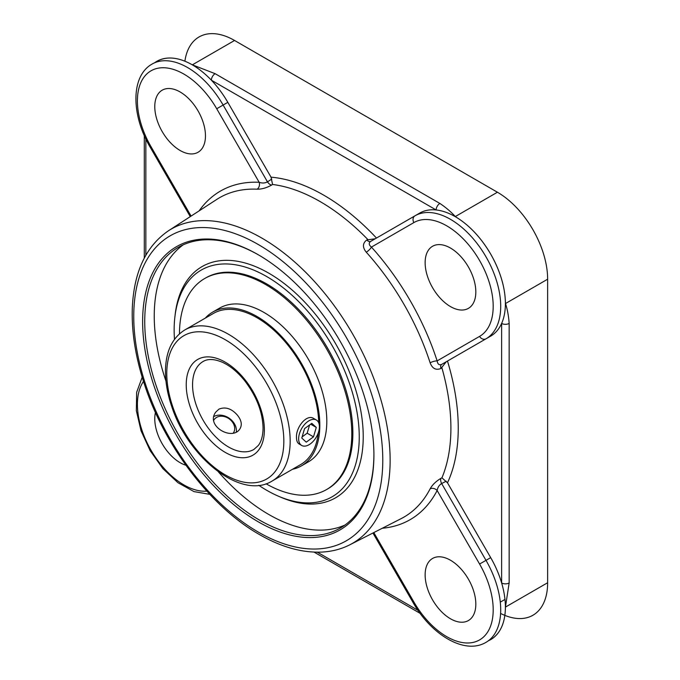 <?xml version="1.0" encoding="UTF-8"?>
<svg xmlns="http://www.w3.org/2000/svg" width="680" height="680" viewBox="0 0 680 680"><rect width="100%" height="100%" fill="white"/><g stroke="black" fill="none" stroke-linecap="round" stroke-linejoin="round"><path stroke-width="1.02" d="M279.327 496.579A133.501 77.078 -120 0 0 359.983 463.173A133.501 77.078 -120 0 0 335.58 343.655A133.501 77.078 -120 0 0 244.273 262.769A133.501 77.078 -120 0 0 175.015 315.902M183.192 244.843A162.053 93.559 -120 0 0 154.241 316.038A162.053 93.559 -120 0 0 165.971 381.115M218.331 471.81A162.053 93.559 -120 0 0 344.964 525.037M373.906 454.444A162.053 93.559 60 0 1 340.349 528.02A162.053 93.559 60 0 1 215.475 484.602A162.053 93.559 60 0 1 144.738 321.521A162.053 93.559 60 0 1 178.304 247.341A162.053 93.559 60 0 1 258.8 255.068M142.63 321.521A163.54 94.427 -120 0 0 258.273 521.823A163.54 94.427 -120 0 0 373.915 455.056A163.54 94.427 -120 0 0 258.273 254.762A163.54 94.427 -120 0 0 142.63 321.521M382.313 528.241A189.712 109.531 -120 0 0 437.138 490.518A5.312 4.072 27.4 0 0 430.134 488.818C432.361 484.815 435.973 481.312 440.963 478.312L441.932 477.827L447.483 482.808L490.688 557.634A71.017 41.004 60 0 1 501.636 582.956A5.312 3.068 0 0 0 509.15 582.956L505.435 607.104C505.214 622.923 500.302 633.76 490.688 639.634L488.265 640.858M366.767 239.972C362.534 243.296 362.363 247.367 366.265 252.195A5.312 1.504 -42 0 0 371.433 247.087L413.882 222.581A5.312 4.335 -120 0 1 414.978 215.815L419.671 213.103A71.017 41.004 60 0 1 436.127 209.958A5.312 3.068 -60 0 1 439.883 203.447C445.859 207.459 451.002 211.828 455.319 216.546L455.226 216.597C469.004 224.808 480.828 237.311 490.688 254.099C500.302 271.039 505.214 287.529 505.435 303.569L505.521 303.518C507.45 309.578 508.665 316.217 509.15 323.425A5.312 3.068 180 0 1 501.636 323.425A71.017 41.004 60 0 1 490.688 336.107L446.25 361.76L440.963 368.483C435.948 370.481 432.335 368.585 430.134 362.814A5.312 1.504 162 0 1 437.138 360.893A189.712 109.531 -120 0 0 371.433 247.087C368.815 244.962 368.551 243.066 370.634 241.417A5.312 2.865 -120 0 1 366.767 239.972L375.232 238.756M154.538 62.823A71.017 41.004 60 0 1 156.808 61.336C166.702 55.947 178.551 57.111 192.355 64.829L215.126 73.686A5.312 3.068 120 0 0 211.369 80.189A71.017 41.004 60 0 1 227.817 102.34L271.023 177.166L272.561 184.467L271.66 185.054C266.534 187.893 261.698 189.269 257.142 189.193A5.312 4.072 92.6 0 0 259.165 182.274A189.712 109.531 -120 0 0 199.095 210.894M156.808 61.336A71.017 41.004 60 0 1 192.312 64.855A71.017 41.004 60 0 1 211.369 80.189L436.127 209.958A71.017 41.004 60 0 1 455.183 216.623A71.017 41.004 60 0 1 490.688 254.099A71.017 41.004 60 0 1 505.393 303.594A71.017 41.004 60 0 1 501.636 323.425L501.636 582.956A71.017 41.004 60 0 1 505.393 607.13A71.017 41.004 60 0 1 490.688 639.634M184.9 61.174A71.017 41.004 -120 0 1 234.557 40.468L497.42 192.227L455.226 216.597A5.312 3.068 -59.9 0 0 455.183 216.623M504.875 615.391A71.017 41.004 -120 0 0 547.638 582.735L547.638 279.208A71.017 41.004 -120 0 0 497.42 192.227M500.599 613.453A71.017 41.004 -120 0 0 504.84 615.375M446.25 361.76L441.643 364.421A5.312 2.865 -120 0 0 440.963 368.483M490.688 336.107L441.643 364.421C439.169 365.389 437.665 364.216 437.138 360.893L479.587 336.379A5.312 4.335 -120 0 0 485.996 338.81A71.017 41.004 -120 0 0 485.996 256.81A71.017 41.004 -120 0 0 414.978 215.815L370.634 241.417M271.787 179.035L267.478 181.857A5.312 3.06 -123.3 0 0 271.66 185.054M227.817 102.34L223.125 105.043L267.478 181.857C264.877 183.226 262.106 183.362 259.165 182.274L216.716 108.749L223.125 105.043A71.017 41.004 -120 0 0 152.116 64.047C130.441 76.1 131.266 115.243 150.169 147.169L151.011 146.684A65.705 37.936 60 0 1 151.011 70.814A65.705 37.936 60 0 1 216.716 108.749M479.587 564.043A65.705 37.936 60 0 1 479.587 639.914A65.705 37.936 60 0 1 413.882 601.979L413.032 602.471C431.23 634.806 464.721 655.087 485.996 642.345A71.017 41.004 -120 0 0 485.996 560.346L479.587 564.043L437.138 490.518C437.673 487.415 439.178 485.087 441.643 483.531L446.25 481.21M440.963 478.312A5.312 3.06 -116.7 0 0 441.643 483.531L485.996 560.346L490.688 557.634M185.92 465.256A35.845 20.698 60 0 1 155.448 412.462M425.136 574.872A35.845 20.698 60 0 1 432.556 558.458A35.845 20.698 60 0 1 468.401 579.156A35.845 20.698 60 0 1 468.401 620.551A35.845 20.698 60 0 1 440.776 610.946A35.845 20.698 60 0 1 425.136 574.872M205.462 135.856A35.845 20.698 60 0 1 198.042 152.269A35.845 20.698 60 0 1 162.197 131.571A35.845 20.698 60 0 1 162.197 90.185A35.845 20.698 60 0 1 189.814 99.79A35.845 20.698 60 0 1 205.462 135.856M450.475 306.587A35.845 20.698 60 0 1 427.065 275A35.845 20.698 60 0 1 432.556 246.27A35.845 20.698 60 0 1 468.401 266.968A35.845 20.698 60 0 1 468.401 308.363A35.845 20.698 60 0 1 450.475 306.587M318.725 422.841A87.252 50.38 -120 0 0 279.947 336.065A87.252 50.38 -120 0 0 213.418 313.438L184.841 329.927C172.601 337.586 166.149 350.693 165.495 369.257C165.189 381.174 167.331 393.788 171.938 407.107C188.7 458.473 241.766 500.191 272.094 481.058A87.252 50.38 -120 0 0 290.164 441.116A87.252 50.38 -120 0 0 252.084 353.302A87.252 50.38 -120 0 0 184.841 329.927M272.094 481.058L300.671 464.559A87.252 50.38 -120 0 0 318.317 432.743M292.502 469.276A88.774 51.255 -120 0 0 301.427 465.877A88.774 51.255 -120 0 0 319.812 425.238A88.774 51.255 -120 0 0 281.07 335.903A88.774 51.255 -120 0 0 212.661 312.12A88.774 51.255 -120 0 0 205.249 318.155M266.041 483.769A121.847 70.355 -120 0 0 326.553 489.566L327.624 488.945A121.847 70.355 -120 0 0 352.861 433.168A121.847 70.355 -120 0 0 299.676 310.539A121.847 70.355 -120 0 0 205.776 277.899L204.706 278.511A121.847 70.355 -120 0 0 179.469 333.82M326.553 489.566A121.847 70.355 -120 0 0 351.789 433.789A121.847 70.355 -120 0 0 298.605 311.159A121.847 70.355 -120 0 0 204.706 278.511M301.427 465.877L308.423 461.839A88.774 51.255 -120 0 0 326.808 421.2A88.774 51.255 -120 0 0 288.056 331.865A88.774 51.255 -120 0 0 219.649 308.082L212.661 312.12M298.732 440.283A14.688 8.483 -60 0 1 304.419 424.651A14.688 8.483 -60 0 1 316.37 420.019A14.688 8.483 -60 0 1 316.37 436.976A14.688 8.483 -60 0 1 301.682 445.46A14.688 8.483 -60 0 1 298.732 440.283M316.276 427.423L313.497 436.84L306.247 442.153L301.775 438.048L304.555 428.629L311.805 423.317L316.276 427.423L310.641 424.167M302.124 436.875L307.164 433.185L309.596 424.932M313.497 436.84L307.164 433.185M213.834 420.129A11.704 9.231 -144.9 0 1 225.913 417.078A11.704 9.231 -144.9 0 1 234.685 428.153A11.704 9.231 -144.9 0 1 233.444 432.863M236.368 431.817A14.688 11.585 35.1 0 0 236.427 430.125A14.688 11.585 35.1 0 0 228.335 417.673A14.688 11.585 35.1 0 0 213.996 416.457M218.977 409.122C225.556 406.512 231.761 408.603 237.592 415.403C241.519 420.435 242.284 424.923 239.895 428.885C232.228 441.363 205.062 425.774 215.866 411.995L218.977 409.122M301.682 445.46L299.072 443.946C297.364 442.884 296.497 440.725 296.471 437.478C295.817 427.372 306.688 413.652 313.76 418.506L316.37 420.019M258.774 485.316A130.892 75.565 -120 0 0 311.67 502.792A130.892 75.565 -120 0 0 359.252 436.858A130.892 75.565 -120 0 0 289.944 293.394A130.892 75.565 -120 0 0 185.819 284.775A130.892 75.565 -120 0 0 174.488 339.337M258.273 532.075A176.094 101.668 60 0 1 150.433 254.142A176.094 101.668 60 0 1 366.103 378.658A176.094 101.668 60 0 1 258.273 532.075M349.792 544.816A181.398 104.728 -120 0 0 352.563 333.846A181.398 104.728 -120 0 0 168.47 230.767C146.191 246.066 134.156 271.422 132.362 306.833C131.359 331.219 135.447 357.238 144.627 384.897C164.832 446.709 211.097 507.195 259.369 534.505C281.282 547.111 302.166 552.967 322.039 552.067C332.087 551.523 341.334 549.108 349.792 544.816L401.081 518.67A184.399 106.462 60 0 0 430.134 488.818M441.932 367.923A184.909 106.76 60 0 1 441.932 477.827M366.265 252.195A184.399 106.462 60 0 1 430.134 362.814M272.561 184.467A184.909 106.76 60 0 1 367.736 239.411M168.47 230.767L216.767 199.418A184.399 106.462 60 0 1 257.142 189.193M439.883 203.447L215.126 73.686M234.557 40.468L192.355 64.829A5.312 3.06 119.9 0 0 192.312 64.855M509.15 582.956L509.15 323.425M547.638 279.208L505.435 303.569A5.312 3.068 179.9 0 1 505.393 303.594M505.393 607.13A5.312 3.06 0.1 0 0 505.435 607.104L547.638 582.735M145.851 255.213L145.851 138.975M417.979 610.308L317.305 552.185M376.474 238.042A190.221 109.82 -120 0 0 271.023 177.166M447.483 482.808A190.221 109.82 -120 0 0 447.483 361.046M206.847 491.138A65.705 37.936 60 0 1 151.011 450.219A65.705 37.936 60 0 1 143.488 381.403M413.882 601.979L373.804 532.576M191.089 216.087L151.011 146.684M414.978 215.815L419.671 213.103L414.978 215.815M413.882 222.581A65.705 37.936 60 0 1 479.587 260.517A65.705 37.936 60 0 1 479.587 336.379M253.861 449.471A50.779 29.317 60 0 1 203.082 420.155A50.779 29.317 60 0 1 203.082 361.513C207.91 358.598 214.421 358.878 222.606 362.372C230.316 365.95 237.668 372.062 244.673 380.698C256.504 396.202 262.633 411.986 263.067 428.051C262.956 435.65 261.383 441.439 258.349 445.434L253.861 449.471M283.832 441.116A82.773 47.787 60 0 1 196.035 448.953A82.773 47.787 60 0 1 196.035 331.899A82.773 47.787 60 0 1 283.832 441.116M264.375 429.887A55.259 31.909 -120 0 0 205.768 356.966A55.259 31.909 -120 0 0 205.768 435.115A55.259 31.909 -120 0 0 264.375 429.887M144.296 258.069L144.296 135.575M420.138 613.351L314.058 552.101M142.196 377.238L136.655 392.292L136.349 410.677L141.023 430.754L150.169 450.704L162.869 468.596L177.922 482.69L193.995 491.606L209.805 494.343M413.032 602.471L372.938 533.018M190.264 216.623L150.169 147.169M500.285 602.14L504.976 599.428"/></g></svg>
